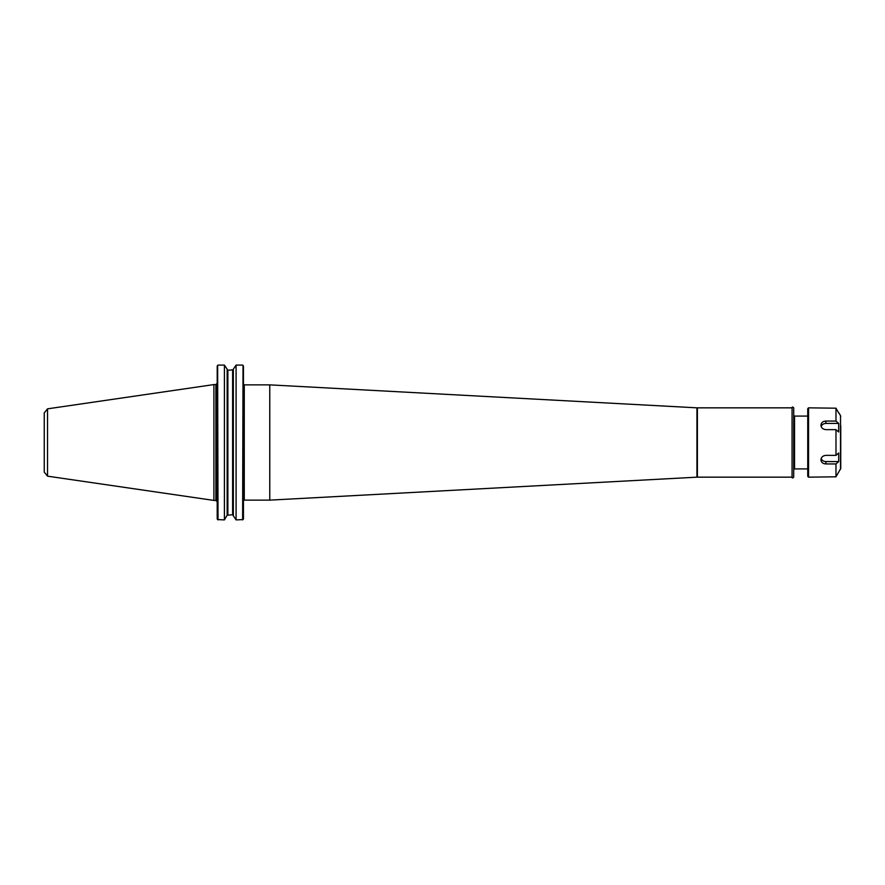 <?xml version="1.0" encoding="UTF-8"?>
<svg xmlns="http://www.w3.org/2000/svg" width="885" height="885" viewBox="0 0 885 885"><rect width="100%" height="100%" fill="white"/><g stroke="black" fill="none" stroke-linecap="round" stroke-linejoin="round"><path stroke-width="1.33" d="M244.271 500.136L244.271 384.864L269.77 384.864L696.949 407.83L696.949 477.17L269.77 500.136L244.271 500.136L243.475 500.755M269.77 384.864L269.77 500.136M792.064 407.841L792.064 477.159L697.391 477.159L697.391 407.841L792.064 407.841C792.13 406.79 792.683 406.79 793.712 407.852L793.712 477.148C792.683 478.21 792.13 478.21 792.064 477.159M807.739 468.906L794.542 468.906L793.712 469.736M243.021 519.595L236.085 519.904L232.622 514.76L233.341 515.192L233.341 369.808L227.865 370.24L224.403 365.096L224.403 519.904L217.633 519.595M224.403 519.904L227.146 515.192L232.622 514.76L232.622 370.24L236.085 365.096L242.623 365.096L236.085 365.096L236.085 519.904M243.441 365.97L243.441 519.03M227.865 514.76L227.146 515.192L227.146 369.808L227.865 370.24L227.865 514.76M217.201 365.97L217.201 519.03M242.623 519.904L243.021 365.405M217.633 365.405L218.031 519.904M218.031 365.096L224.403 365.096M47.536 408.848L44.25 412.886L44.25 472.114L47.536 476.152M213.905 384.577L47.536 408.837L47.536 476.163L213.905 500.423L213.905 384.577L215.885 384.577L215.885 500.423L213.905 500.423M838.703 412.963L835.982 408.195L808.569 407.841L808.569 477.159L835.982 476.805L840.75 468.464L840.75 425.574M838.703 461.561L835.982 463.939L825.893 463.939C822.895 463.74 821.236 462.368 820.948 459.824C821.236 457.169 822.895 455.675 825.893 455.366L835.982 455.366L838.703 452.987L838.703 461.561L825.893 461.561A4.956 4.292 0 0 1 821.169 458.541M825.893 421.061L835.982 421.061L838.703 423.439L838.703 432.013L835.982 429.634L825.893 429.634C822.895 429.325 821.236 427.831 820.948 425.176C821.236 422.632 822.895 421.26 825.893 421.061L825.893 423.439L838.703 423.439M821.169 426.459A4.956 4.292 180 0 1 825.893 423.439M835.982 463.939L835.982 476.805M835.982 429.634L835.982 455.366M835.982 408.195L835.982 421.061M808.569 407.841L807.739 408.671L807.739 476.329L808.569 477.159M793.712 415.264L794.542 416.094L794.542 468.906M825.893 463.939L825.893 461.561M838.936 412.963L840.529 415.707L840.529 469.293M794.542 416.094L807.739 416.094M244.271 384.864L243.441 384.035M215.885 500.423L217.201 501.751M215.885 384.577L217.201 383.249M840.529 415.707L840.75 416.536"/></g></svg>
